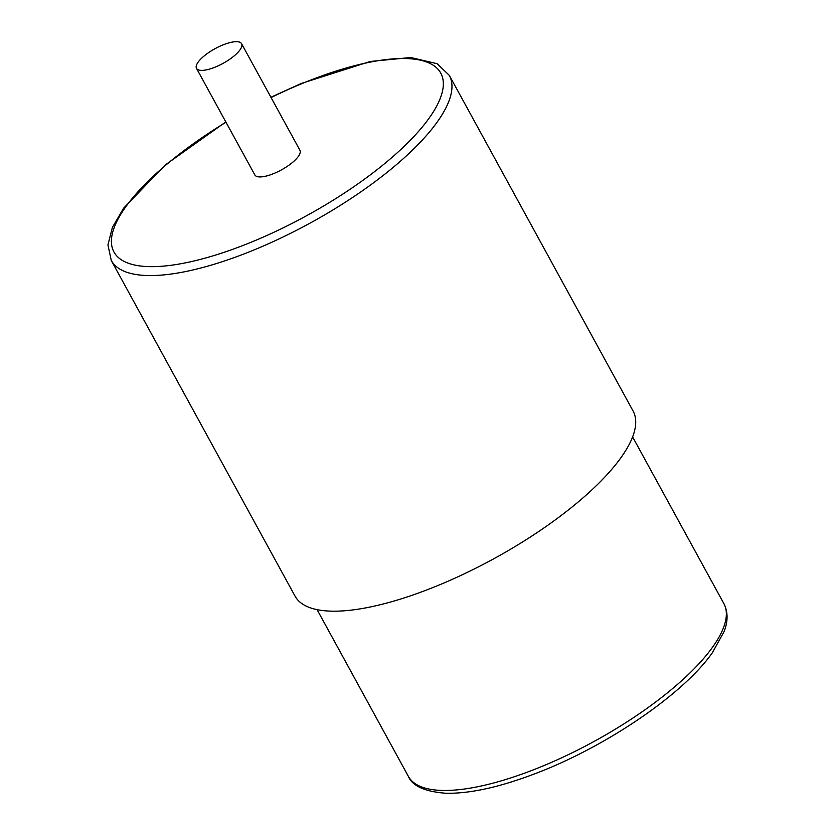 <?xml version="1.0" encoding="UTF-8"?>
<svg xmlns="http://www.w3.org/2000/svg" width="835" height="835" viewBox="0 0 835 835"><rect width="100%" height="100%" fill="white"/><g stroke="black" fill="none" stroke-linecap="round" stroke-linejoin="round"><path stroke-width="1.25" d="M449.313 75.369L633.066 410.987A192.697 62.74 151.3 0 1 620.77 457.924A192.697 62.74 151.3 0 1 443.135 583.331A192.697 62.74 151.3 0 1 295.005 596.065L111.264 260.447A192.697 62.74 -28.7 0 0 259.382 247.713A192.697 62.74 -28.7 0 0 437.018 122.296A192.697 62.74 -28.7 0 0 449.313 75.369L437.143 63.71L410.81 57.511L370.27 61.466L301.299 83.458L270.895 97.246M196.507 68.376L254.832 174.922A25.697 8.36 -28.7 0 0 274.579 173.221A25.697 8.36 -28.7 0 0 298.272 156.5A25.697 8.36 -28.7 0 0 299.911 150.237L241.576 43.691A25.697 8.36 -28.7 0 0 221.828 45.393A25.697 8.36 -28.7 0 0 198.145 62.114A25.697 8.36 -28.7 0 0 196.507 68.376A25.697 8.36 -28.7 0 0 216.255 66.675A25.697 8.36 -28.7 0 0 239.937 49.954A25.697 8.36 -28.7 0 0 241.576 43.691M712.401 647.417A179.859 58.554 151.3 0 1 546.601 764.474A179.859 58.554 151.3 0 1 408.357 776.352C412.333 785.985 424.806 791.611 445.765 793.25C468.79 793.761 497.253 787.729 531.175 775.151C602.557 749.058 682.832 695.096 712.391 652.688L724.154 631.458C728.12 621.063 728.026 611.784 723.872 603.611A179.859 58.554 151.3 0 1 712.401 647.417M225.993 122.234A186.278 60.642 -28.7 0 0 125.866 206.662A186.278 60.642 -28.7 0 0 209.616 256.856A186.278 60.642 -28.7 0 0 428.877 118.497A186.278 60.642 -28.7 0 0 271.062 97.559M632.606 436.914L723.872 603.611M317.091 609.654L408.357 776.352M225.815 121.92L165.163 165.038L123.559 208.249L112.401 227.391L107.934 244.916L111.264 260.447"/></g></svg>
